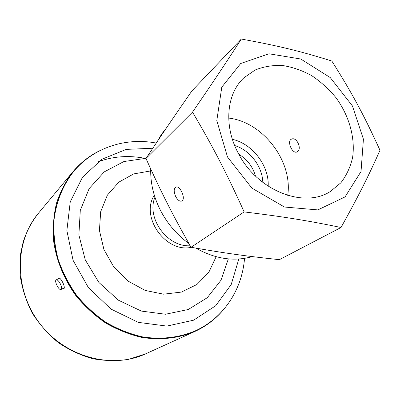 <?xml version="1.0" encoding="UTF-8"?>
<svg xmlns="http://www.w3.org/2000/svg" width="400" height="400" viewBox="0 0 400 400"><rect width="100%" height="100%" fill="white"/><g stroke="black" fill="none" stroke-linecap="round" stroke-linejoin="round"><path stroke-width="0.6" d="M57.8 279.08L58.43 277.975C60.6 276.64 66.155 288 63.67 288.835L62.545 288.72M99.67 150.75C89.435 155.755 80.555 162.71 73.045 171.615C65.97 180.935 60.475 191.375 56.57 202.94C53.68 214.985 52.67 227.485 53.535 240.45C56.32 260.275 63.765 278.67 75.87 295.625C84.57 306.17 94.45 315.27 105.515 322.92C117.065 329.585 129.06 334.395 141.51 337.34C160.215 340.38 178.505 338.305 194.665 331.565C205.38 326.66 214.545 319.88 222.16 311.23M60.1 283.4C61.63 286.57 61.925 288.6 61 289.49C58.915 290.785 53.935 280.68 56.245 279.845C57.32 279.61 58.605 280.795 60.1 283.4M146.025 158.585C129.545 155.1 113.61 156.16 98.21 161.77M73.44 171.74L73.4 171.795C62.6 185.5 55.71 202.495 53.635 221.26C53.135 233.99 54.545 246.79 57.865 259.655C62.26 272.32 68.36 284.235 76.17 295.4C84.84 305.91 94.69 314.98 105.725 322.605C117.235 329.245 129.195 334.035 141.605 336.965C160.255 339.99 178.485 337.905 194.59 331.175L194.89 331.04M154.31 195.195C140.055 216.92 165.755 253.16 191.34 247.32M154.945 197.215C146.165 218.11 167.395 247.375 190.195 245.755C167.395 247.375 146.165 218.11 154.945 197.215M238.83 154.245C247.205 159.375 252.765 166.655 255.5 176.09M262.805 182.4C262.465 166.505 249.915 150.055 234.67 145.535M268.18 186.22C269.285 165.79 252.4 143.67 232.405 139.34M241.315 39.045L191.865 90.96C173.77 117.005 163.015 132.8 145.98 158.495C153.55 175.365 160.67 190.36 167.35 203.47C173.98 216.59 181.885 231.19 191.06 247.27C224.53 253.165 245.18 256.02 279.37 259.675L341.025 227.495C307.78 220.64 284.595 216.845 244.135 211.905C235.42 192.54 227.205 175.435 219.49 160.59C211.805 145.685 202.82 129.535 192.525 112.135C213.82 81.07 225.42 63.65 241.315 39.045C278.99 45.925 300.64 51.275 331.825 61.03C352.025 93.025 363.64 114.48 380 150.27C368.095 176.895 358.87 195.335 341.025 227.495M191.06 247.27L244.135 211.905M227.495 156.98L251.885 188.115L284.465 207.025L317.865 209.9L345.055 196.9L361.025 171.515L363.42 139.18L352.425 105.945L330.26 77.585L300.75 59.01L268.95 53.785L240.685 63.515L221.785 87.17L216.795 120.625L227.495 156.98M297.47 151.665L296.92 151.97C292.245 154.21 286.475 140.775 291.645 139.075C296.72 136.655 302.15 148.845 297.47 151.665M182.12 200.83L181.65 201.11C179.645 201.585 177.67 200.075 175.72 196.585C173.66 191.83 173.7 188.675 175.835 187.115C179.85 185.08 185.92 198.315 182.12 200.83M238 152.69C223.505 125.45 226.595 93.705 243.88 77.83L255.075 70.045C263.63 66.575 272.805 65.06 282.585 65.51C292.475 67.075 302.135 70.425 311.57 75.57C320.645 81.62 328.76 88.97 335.91 97.61C349.165 115.69 355.46 137.87 352.595 157.535C350.41 167.07 346.495 175.495 340.86 182.805L330.35 191.495C303.645 208.975 256.615 190.305 238 152.69M287.715 195.405C293.02 161.34 262.96 121.95 228.7 118.08M145.98 158.495L192.525 112.135M150.725 168.955C150.355 182.78 153.515 196.415 160.205 209.86C167.195 223.465 176.79 234.72 188.99 243.635M195.835 248.115C215.15 258.985 233.975 261.815 252.315 256.595M166.275 128.175L161.42 134.405L157.39 141.36M145.55 353.875L128.745 359.31C116.85 361.14 104.79 360.93 92.555 358.67C80.48 355.235 69.105 349.905 58.44 342.68C48.515 334.645 39.795 324.795 32.27 313.125C25.935 300.73 21.845 287.78 20 274.28L20.505 254.335L23.11 242.195C26.53 231.39 31.675 221.7 38.54 213.13C14.375 241.535 13.865 289.65 39.615 323.325C65.175 357.155 111.695 369.555 145.55 353.875L194.665 331.565M156.25 143.065C125.95 137.255 93.635 147.41 73.695 171.44C62.89 185.155 55.995 202.165 53.915 220.945C53.42 233.69 54.835 246.5 58.155 259.375C62.555 272.055 68.665 283.985 76.485 295.16C85.16 305.685 95.025 314.76 106.07 322.395C117.59 329.045 129.56 333.84 141.985 336.775C160.645 339.805 178.895 337.72 195.01 330.985C223.73 318.115 242.21 289.38 244.52 258.38M152.795 148.24L126.24 149.39L101.95 159.24L82.51 177.22L70.25 201.805L66.865 230.555L73.07 260.31L88.365 287.57L111.005 309.085L138.255 322.365L166.87 326.09L193.62 320.18L215.74 305.7L231.2 284.53L238.82 259.025M146.12 158.285L123.91 161.54L104.245 171.89L89.135 188.635L80.29 210.355L78.88 234.965L85.27 259.91L98.9 282.465L118.325 300.155L141.37 311.085L165.51 314.24L188.215 309.525L207.265 297.715L220.99 280.225L228.34 258.89M150.685 170.935L133.7 173.91L118.79 182.17L107.38 195.13L100.67 211.725L99.435 230.45L103.925 249.5L113.78 266.965L128.025 281.075L145.21 290.435L163.6 294.185L181.38 292.09L196.89 284.51L208.795 272.305L216.145 256.705M38.54 213.13L73.045 171.615M59.59 278.2L56.245 279.845M64.23 287.88L61 289.49M194.59 331.175L195.01 330.985"/></g></svg>
